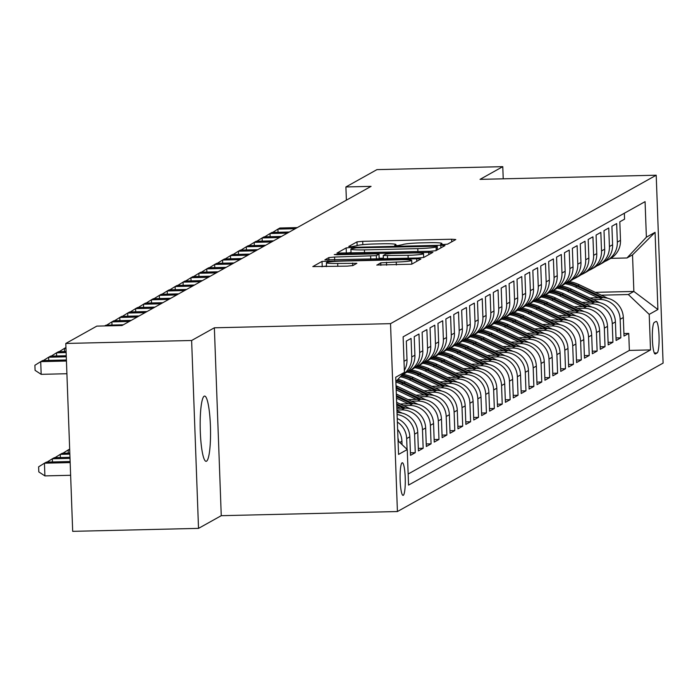 <?xml version="1.0" encoding="UTF-8"?>
<svg xmlns="http://www.w3.org/2000/svg" width="698" height="698" viewBox="0 0 698 698"><rect width="100%" height="100%" fill="white"/><g stroke="black" fill="none" stroke-linecap="round" stroke-linejoin="round"><path stroke-width="1.05" d="M443.553 244.536L447.558 244.152L455.803 239.545L451.632 239.231L362.707 241.325L356.992 241.874L348.738 246.481L351.661 246.699L356.73 245.722A16.01 1.309 -2.1 0 1 375.018 243.96L382.434 243.785A16.01 1.309 -2.1 0 1 395.949 244.588A16.01 1.309 -2.1 0 1 395.757 244.806L394.649 245.443L397.607 245.617L402.676 244.64A16.01 1.309 -2.1 0 1 420.964 242.878L428.38 242.703A16.01 1.309 -2.1 0 1 441.895 243.506A16.01 1.309 -2.1 0 1 441.703 243.724L440.595 244.361L443.553 244.536M206.547 461.195A32.632 5.148 88.7 0 0 210.464 427.22A32.632 5.148 88.7 0 0 204.584 396.071A32.632 5.148 88.7 0 0 204.165 396.194A32.632 5.148 88.7 0 0 200.247 430.169A32.632 5.148 88.7 0 0 206.119 461.317A32.632 5.148 88.7 0 0 206.547 461.195M403.278 495.301A16.316 2.574 88.7 0 0 405.241 478.322A16.316 2.574 88.7 0 0 402.301 462.748A16.316 2.574 88.7 0 0 402.092 462.809A16.316 2.574 88.7 0 0 400.129 479.796A16.316 2.574 88.7 0 0 403.069 495.362A16.316 2.574 88.7 0 0 403.278 495.301M376.85 265.022L411.68 264.202L420.894 259.019L416.671 258.766L322.022 261.41L312.809 266.592L347.168 266.13L352.883 265.58L356.861 263.329L337.692 263.425A13.384 1.099 -2.1 0 1 326.394 262.762A13.384 1.099 -2.1 0 1 341.846 261.104L400.39 259.726A13.384 1.099 -2.1 0 1 411.698 260.398A13.384 1.099 -2.1 0 1 396.237 262.047L380.768 262.832L376.85 265.153M214.365 327.798L191.627 340.493L65.795 343.46L72.688 531.344L198.52 528.377L221.257 515.682L397.424 511.538L390.531 323.654L214.365 327.798L221.257 515.682M503.223 178.81L502.778 166.656L480.041 179.36L656.207 175.215L390.531 323.654M502.778 166.656L376.937 169.623L345.903 186.959L346.391 200.16M65.795 343.46L96.83 326.114L122.002 325.53L371.074 186.366L345.903 186.959M430.099 251.263L435.814 250.713L444.975 245.6L440.804 245.277L351.879 247.371L346.164 247.921L336.942 253.104L430.099 251.263M432.908 252.336L423.747 257.457L418.032 258.007L324.875 259.848L328.854 257.588L334.569 257.039L376.353 255.643L379.014 254.124L374.791 253.871L337.239 254.761L334.281 254.578L338.329 254.151L432.908 252.336M397.371 422.063A20.39 20.068 60.8 0 1 406.672 438.571L409.831 436.8L410.511 455.34L415.258 452.688L410.424 452.801M397.092 414.525A20.39 20.068 60.8 0 1 414.577 434.147L417.744 432.385L418.416 450.917L423.163 448.264L418.329 448.378M396.926 410.005L401.603 409.892A20.39 20.068 60.8 0 1 422.482 429.732L425.649 427.97L426.33 446.502L431.067 443.849L426.234 443.963M403.584 405.617L409.517 405.477A20.39 20.068 60.8 0 1 430.396 425.318L433.554 423.546L434.235 442.087L438.981 439.435L434.139 439.548M411.488 401.202L417.421 401.062A20.39 20.068 60.8 0 1 438.3 420.894L441.459 419.132L442.139 437.663L446.886 435.011L442.052 435.124M419.393 396.778L425.326 396.639A20.39 20.068 60.8 0 1 446.205 416.479L449.372 414.717L450.053 433.249L454.791 430.596L449.957 430.71M427.298 392.363L433.231 392.224A20.39 20.068 60.8 0 1 454.11 412.064L457.277 410.293L457.958 428.834L462.704 426.181L457.862 426.295M435.212 387.948L441.145 387.809A20.39 20.068 60.8 0 1 462.024 407.641L465.182 405.878L465.863 424.41L470.609 421.758L465.767 421.871M443.117 383.525L449.05 383.385A20.39 20.068 60.8 0 1 469.929 403.226L473.087 401.463L473.768 419.995L478.514 417.343L473.68 417.456M451.021 379.11L456.954 378.97A20.39 20.068 60.8 0 1 477.833 398.811L481.001 397.04L481.681 415.58L486.419 412.928L481.585 413.041M458.926 374.695L464.859 374.556A20.39 20.068 60.8 0 1 485.738 394.387L488.905 392.625L489.586 411.157L494.332 408.505L489.49 408.618M466.84 370.272L472.773 370.132A20.39 20.068 60.8 0 1 493.652 389.973L496.81 388.21L497.491 406.742L502.237 404.09L497.395 404.203M474.745 365.857L480.678 365.717A20.39 20.068 60.8 0 1 501.557 385.558L504.715 383.787L505.396 402.327L510.142 399.675L505.308 399.788M482.65 361.442L488.583 361.302A20.39 20.068 60.8 0 1 509.461 381.134L512.629 379.372L513.309 397.904L518.047 395.251L513.213 395.365M490.554 357.018L496.496 356.879A20.39 20.068 60.8 0 1 517.366 376.719L520.534 374.957L521.214 393.489L525.96 390.836L521.118 390.95M498.468 352.603L504.401 352.464A20.39 20.068 60.8 0 1 525.28 372.304L528.438 370.533L529.119 389.074L533.865 386.422L529.023 386.535M506.373 348.189L512.306 348.049A20.39 20.068 60.8 0 1 533.185 367.881L536.343 366.118L537.024 384.65L541.77 381.998L536.937 382.111M514.278 343.765L520.211 343.625A20.39 20.068 60.8 0 1 541.09 363.466L544.257 361.704L544.937 380.236L549.675 377.583L544.841 377.697M522.183 339.35L528.124 339.211A20.39 20.068 60.8 0 1 548.994 359.051L552.162 357.28L552.842 375.821L557.589 373.168L552.746 373.282M530.096 334.935L536.029 334.796A20.39 20.068 60.8 0 1 556.908 354.628L560.066 352.865L560.747 371.397L565.493 368.745L560.651 368.858M538.001 330.512L543.934 330.372A20.39 20.068 60.8 0 1 564.813 350.213L567.971 348.45L568.652 366.982L573.398 364.33L568.565 364.443M545.906 326.097L551.839 325.957A20.39 20.068 60.8 0 1 572.718 345.798L575.885 344.027L576.565 362.567L581.303 359.915L576.469 360.028M553.811 321.682L559.752 321.542A20.39 20.068 60.8 0 1 580.631 341.374L583.79 339.612L584.47 358.144L589.217 355.491L584.374 355.605M561.724 317.258L567.657 317.119A20.39 20.068 60.8 0 1 588.536 336.959L591.695 335.197L592.375 353.729L597.122 351.077L592.288 351.19M569.629 312.844L575.562 312.704A20.39 20.068 60.8 0 1 596.441 332.545L599.608 330.773L600.28 349.314L605.026 346.662L600.193 346.775M577.534 308.429L583.467 308.289A20.39 20.068 60.8 0 1 604.346 328.121L607.513 326.359L608.194 344.891L612.931 342.238L608.098 342.352M585.439 304.005L591.38 303.866A20.39 20.068 60.8 0 1 612.259 323.706L615.418 321.944L616.098 340.476L620.845 337.823L620.164 319.291A20.39 20.068 -119.2 0 0 599.285 299.451L593.352 299.59M616.002 337.937L620.845 337.823M624.344 213.23L624.562 219.155L619.815 221.807L620.496 240.339A20.39 20.068 -119.2 0 1 610.305 258.618L607.147 260.38A20.39 20.068 -119.2 0 0 617.329 242.101L616.657 223.569L611.91 226.222L612.591 244.754A20.39 20.068 -119.2 0 1 602.4 263.033L599.242 264.804A20.39 20.068 60.8 0 1 596.773 265.964M599.242 264.804A20.39 20.068 60.8 0 0 609.424 246.525L608.743 227.984L604.006 230.637L604.677 249.177A20.39 20.068 -119.2 0 1 594.495 267.447L591.328 269.219A20.39 20.068 60.8 0 1 588.868 270.379M591.328 269.219A20.39 20.068 60.8 0 0 601.519 250.94L600.838 232.408L596.092 235.06L596.773 253.592A20.39 20.068 -119.2 0 1 586.59 271.871L583.423 273.633A20.39 20.068 60.8 0 1 580.963 274.794M583.423 273.633A20.39 20.068 60.8 0 0 593.614 255.355L592.934 236.823L588.187 239.475L588.868 258.007A20.39 20.068 -119.2 0 1 578.677 276.286L575.518 278.057A20.39 20.068 60.8 0 1 573.058 279.217M575.518 278.057A20.39 20.068 60.8 0 0 585.701 259.778L585.02 241.238L580.282 243.89L580.963 262.431A20.39 20.068 -119.2 0 1 570.772 280.701L567.614 282.472A20.39 20.068 60.8 0 1 565.144 283.632M567.614 282.472A20.39 20.068 60.8 0 0 577.796 264.193L577.115 245.661L572.369 248.314L573.049 266.845A20.39 20.068 -119.2 0 1 562.867 285.124L559.7 286.887A20.39 20.068 60.8 0 1 557.24 288.047M559.7 286.887A20.39 20.068 60.8 0 0 569.891 268.608L569.21 250.076L564.464 252.728L565.144 271.26A20.39 20.068 -119.2 0 1 554.962 289.539L551.795 291.31A20.39 20.068 60.8 0 1 549.335 292.471M551.795 291.31A20.39 20.068 60.8 0 0 561.986 273.031L561.305 254.491L556.559 257.143L557.24 275.684A20.39 20.068 -119.2 0 1 547.049 293.954L543.89 295.725A20.39 20.068 60.8 0 1 541.421 296.886M543.89 295.725A20.39 20.068 60.8 0 0 554.072 277.446L553.392 258.914L548.654 261.567L549.335 280.099A20.39 20.068 -119.2 0 1 539.144 298.378L535.985 300.14A20.39 20.068 60.8 0 1 533.516 301.3M535.985 300.14A20.39 20.068 60.8 0 0 546.168 281.861L545.487 263.329L540.741 265.982L541.421 284.514A20.39 20.068 -119.2 0 1 531.239 302.792L528.072 304.564A20.39 20.068 60.8 0 1 525.611 305.724M528.072 304.564A20.39 20.068 60.8 0 0 538.263 286.285L537.582 267.744L532.836 270.396L533.516 288.937A20.39 20.068 -119.2 0 1 523.334 307.207L520.167 308.978A20.39 20.068 60.8 0 1 517.707 310.139M520.167 308.978A20.39 20.068 60.8 0 0 530.358 290.7L529.677 272.168L524.931 274.82L525.611 293.352A20.39 20.068 -119.2 0 1 515.421 311.631L512.262 313.393A20.39 20.068 60.8 0 1 509.793 314.554M512.262 313.393A20.39 20.068 60.8 0 0 522.444 295.114L521.764 276.583L517.026 279.235L517.707 297.767A20.39 20.068 -119.2 0 1 507.516 316.046L504.357 317.817A20.39 20.068 60.8 0 1 501.888 318.977M504.357 317.817A20.39 20.068 60.8 0 0 514.539 299.538L513.859 280.997L509.112 283.65L509.793 302.19A20.39 20.068 -119.2 0 1 499.611 320.461L496.444 322.232A20.39 20.068 60.8 0 1 493.983 323.392M496.444 322.232A20.39 20.068 60.8 0 0 506.635 303.953L505.954 285.421L501.208 288.073L501.888 306.605A20.39 20.068 -119.2 0 1 491.706 324.884L488.539 326.647A20.39 20.068 60.8 0 1 486.078 327.807M488.539 326.647A20.39 20.068 60.8 0 0 498.73 308.368L498.049 289.836L493.303 292.488L493.983 311.02A20.39 20.068 -119.2 0 1 483.793 329.299L480.634 331.07A20.39 20.068 60.8 0 1 478.165 332.231M480.634 331.07A20.39 20.068 60.8 0 0 490.816 312.791L490.136 294.251L485.398 296.903L486.078 315.444A20.39 20.068 -119.2 0 1 475.888 333.714L472.729 335.485A20.39 20.068 60.8 0 1 470.26 336.645M472.729 335.485A20.39 20.068 60.8 0 0 482.911 317.206L482.231 298.674L477.484 301.327L478.165 319.859A20.39 20.068 -119.2 0 1 467.983 338.137L464.816 339.9A20.39 20.068 60.8 0 1 462.355 341.06M464.816 339.9A20.39 20.068 60.8 0 0 475.006 321.621L474.326 303.089L469.58 305.741L470.26 324.273A20.39 20.068 -119.2 0 1 460.078 342.552L456.911 344.323A20.39 20.068 60.8 0 1 454.45 345.484M456.911 344.323A20.39 20.068 60.8 0 0 467.102 326.045L466.421 307.504L461.675 310.156L462.355 328.697A20.39 20.068 -119.2 0 1 452.164 346.967L449.006 348.738A20.39 20.068 60.8 0 1 446.537 349.899M449.006 348.738A20.39 20.068 60.8 0 0 459.188 330.459L458.507 311.927L453.77 314.58L454.442 333.112A20.39 20.068 -119.2 0 1 444.26 351.391L441.092 353.153A20.39 20.068 60.8 0 1 438.632 354.314M441.092 353.153A20.39 20.068 60.8 0 0 451.283 334.874L450.603 316.342L445.856 318.995L446.537 337.527A20.39 20.068 -119.2 0 1 436.355 355.806L433.188 357.577A20.39 20.068 60.8 0 1 430.727 358.737M433.188 357.577A20.39 20.068 60.8 0 0 443.378 339.298L442.698 320.757L437.951 323.41L438.632 341.95A20.39 20.068 -119.2 0 1 428.441 360.22L425.283 361.992A20.39 20.068 60.8 0 1 422.822 363.152M425.283 361.992A20.39 20.068 60.8 0 0 435.465 343.713L434.793 325.181L430.047 327.833L430.727 346.365A20.39 20.068 -119.2 0 1 420.536 364.644L417.378 366.406A20.39 20.068 60.8 0 1 414.909 367.567M417.378 366.406A20.39 20.068 60.8 0 0 427.56 348.127L426.879 329.596L422.142 332.248L422.814 350.78A20.39 20.068 -119.2 0 1 412.631 369.059L409.464 370.83A20.39 20.068 60.8 0 1 407.004 371.99M409.464 370.83A20.39 20.068 60.8 0 0 419.655 352.551L418.975 334.01L414.228 336.663L414.909 355.203A20.39 20.068 -119.2 0 1 404.727 373.474L401.943 375.027M401.952 375.018A20.39 20.068 60.8 0 0 411.75 356.966L411.07 338.434L406.323 341.086L407.004 359.618A20.39 20.068 -119.2 0 1 404.351 370.429M425.649 427.97A20.39 20.068 -119.2 0 0 404.77 408.129L396.865 408.313M433.554 423.546A20.39 20.068 -119.2 0 0 412.675 403.714L400.181 404.002M441.459 419.132A20.39 20.068 -119.2 0 0 420.58 399.291L408.086 399.588M449.372 414.717A20.39 20.068 -119.2 0 0 428.493 394.876L415.999 395.173M457.277 410.293A20.39 20.068 -119.2 0 0 436.398 390.461L423.904 390.749M465.182 405.878A20.39 20.068 -119.2 0 0 444.303 386.038L431.809 386.334M473.087 401.463A20.39 20.068 -119.2 0 0 452.208 381.623L439.714 381.919M481.001 397.04A20.39 20.068 -119.2 0 0 460.122 377.208L447.627 377.496M488.905 392.625A20.39 20.068 -119.2 0 0 468.026 372.784L455.532 373.081M496.81 388.21A20.39 20.068 -119.2 0 0 475.931 368.37L463.437 368.666M504.715 383.787A20.39 20.068 -119.2 0 0 483.845 363.955L471.351 364.243M512.629 379.372A20.39 20.068 -119.2 0 0 491.75 359.531L479.256 359.828M520.534 374.957A20.39 20.068 -119.2 0 0 499.655 355.116L487.16 355.413M528.438 370.533A20.39 20.068 -119.2 0 0 507.559 350.701L495.065 350.989M536.343 366.118A20.39 20.068 -119.2 0 0 515.473 346.278L502.979 346.574M544.257 361.704A20.39 20.068 -119.2 0 0 523.378 341.863L510.884 342.16M552.162 357.28A20.39 20.068 -119.2 0 0 531.283 337.448L518.788 337.736M560.066 352.865A20.39 20.068 -119.2 0 0 539.188 333.025L526.693 333.321M567.971 348.45A20.39 20.068 -119.2 0 0 547.101 328.61L534.607 328.906M575.885 344.027A20.39 20.068 -119.2 0 0 555.006 324.195L542.512 324.483M583.79 339.612A20.39 20.068 -119.2 0 0 562.911 319.771L550.417 320.068M591.695 335.197A20.39 20.068 -119.2 0 0 570.816 315.356L558.321 315.653M599.608 330.773A20.39 20.068 -119.2 0 0 578.729 310.942L566.235 311.229M607.513 326.359A20.39 20.068 -119.2 0 0 586.634 306.518L574.14 306.815M615.418 321.944A20.39 20.068 -119.2 0 0 594.539 302.103L582.045 302.4M656.007 321.464L654.27 322.432A15.801 2.495 88.7 0 0 652.368 338.888A15.801 2.495 88.7 0 0 655.213 353.973A15.801 2.495 88.7 0 0 655.422 353.912L657.158 352.944A15.801 2.495 88.7 0 0 659.052 336.488A15.801 2.495 88.7 0 0 656.207 321.403A15.801 2.495 88.7 0 0 656.007 321.464M397.424 511.538L663.1 363.1L656.207 175.215M398.052 440.822L407.248 449.556L408.557 485.101L650.51 349.916L649.21 314.37L628.331 294.539L601.257 295.175M407.248 449.556L398.558 454.415L395.722 377.234L404.421 372.374L403.121 336.829L645.074 201.643L646.383 237.189L655.073 232.329L657.909 309.511L649.21 314.37M408.147 474.021L629.369 350.413L628.75 333.408L624.003 336.061L623.323 317.52A20.39 20.068 -119.2 0 0 602.444 297.688L589.95 297.976M604.686 261.541A20.39 20.068 -119.2 0 0 607.147 260.38M612.259 323.706L612.931 342.238M604.346 328.121L605.026 346.662M596.441 332.545L597.122 351.077M588.536 336.959L589.217 355.491M580.631 341.374L581.303 359.915M572.718 345.798L573.398 364.33M564.813 350.213L565.493 368.745M556.908 354.628L557.589 373.168M548.994 359.051L549.675 377.583M541.09 363.466L541.77 381.998M533.185 367.881L533.865 386.422M525.28 372.304L525.96 390.836M517.366 376.719L518.047 395.251M509.461 381.134L510.142 399.675M501.557 385.558L502.237 404.09M493.652 389.973L494.332 408.505M485.738 394.387L486.419 412.928M477.833 398.811L478.514 417.343M469.929 403.226L470.609 421.758M462.024 407.641L462.704 426.181M454.11 412.064L454.791 430.596M446.205 416.479L446.886 435.011M438.3 420.894L438.981 439.435M430.396 425.318L431.067 443.849M422.482 429.732L423.163 448.264M414.577 434.147L415.258 452.688M406.672 438.571L407.065 449.381M402.048 444.617L401.926 441.223A20.39 20.068 -119.2 0 0 397.633 429.357M628.331 294.539L633.863 291.441L632.528 254.883L626.987 257.972L646.383 237.189M595.315 292.349L633.863 291.441L657.909 309.511M610.759 258.356L626.987 257.972M191.627 340.493L198.52 528.377M623.916 333.522L628.75 333.408M629.369 350.413L650.51 349.916M417.744 432.385A20.39 20.068 -119.2 0 0 397.022 412.544M409.831 436.8A20.39 20.068 -119.2 0 0 397.241 418.538M397.947 437.969A20.39 20.068 60.8 0 1 398.637 441.372M404.421 372.374L395.879 381.527M632.528 254.883L655.073 232.329M445.315 244.457L441.939 244.544L441.895 243.506M399.361 245.539L395.993 245.626L395.949 244.588M351.033 252.484L345.911 253.243M437.201 246.237L356.224 247.851L351.103 248.863A16.01 1.309 -2.1 0 0 350.902 249.081A16.01 1.309 -2.1 0 0 364.426 249.884L417.788 248.628A16.01 1.309 -2.1 0 0 436.076 246.865L437.201 246.237L437.332 249.867M379.162 258.269L383.307 258.173M423.642 257.222L424.183 257.213M408.06 255.311A13.384 1.099 -2.1 0 0 423.52 253.662A13.384 1.099 -2.1 0 0 412.213 252.99L391.587 253.479L385.872 254.028L383.211 255.547L408.06 255.311L408.173 258.243M326.507 265.982L321.769 266.732M607.81 298.29L579.392 284.793A39.001 38.381 -119.2 0 0 569.202 281.582M598.151 297.784L575.44 287A39.001 38.381 -119.2 0 0 564.987 283.746M603.273 297.68L577.892 285.63A39.001 38.381 -119.2 0 0 567.701 282.42M566.706 282.943A39.001 38.381 60.8 0 1 576.941 286.163L601.266 297.714M295.306 228.7L277.926 229.11L279.898 228.002L297.278 227.592M272.648 232.408L277.926 229.11L278.04 232.277M599.905 302.705L571.488 289.216A39.001 38.381 -119.2 0 0 561.297 285.997M590.246 302.199L567.535 291.424A39.001 38.381 -119.2 0 0 557.083 288.169M595.368 302.103L569.987 290.054A39.001 38.381 -119.2 0 0 559.787 286.843M558.801 287.367A39.001 38.381 60.8 0 1 569.036 290.577L593.361 302.129M592 307.12L563.583 293.631A39.001 38.381 -119.2 0 0 553.383 290.42M582.341 306.623L559.63 295.839A39.001 38.381 -119.2 0 0 549.178 292.584M587.454 306.518L562.082 294.469A39.001 38.381 -119.2 0 0 551.882 291.258M550.897 291.781A39.001 38.381 60.8 0 1 561.131 295.001L585.456 306.544M584.095 311.544L555.678 298.046A39.001 38.381 -119.2 0 0 545.478 294.835M574.428 311.038L551.725 300.253A39.001 38.381 -119.2 0 0 541.273 296.999M579.549 310.933L554.168 298.884A39.001 38.381 -119.2 0 0 543.978 295.673M542.983 296.196A39.001 38.381 60.8 0 1 553.226 299.416L577.551 310.968M576.182 315.958L547.764 302.47A39.001 38.381 -119.2 0 0 537.573 299.25M566.523 315.452L543.812 304.677A39.001 38.381 -119.2 0 0 533.359 301.423M571.645 315.356L546.264 303.307A39.001 38.381 -119.2 0 0 536.073 300.096M535.078 300.62A39.001 38.381 60.8 0 1 545.312 303.839L569.638 315.383M287.401 233.115L270.013 233.525L271.993 232.425L289.373 232.015M264.743 236.823L270.013 233.525L270.135 236.701M279.488 237.538L262.108 237.948L264.088 236.84L281.469 236.43M256.829 241.238L262.108 237.948L262.23 241.115M271.583 241.953L254.203 242.363L256.183 241.255L273.564 240.845M248.924 245.661L254.203 242.363L254.316 245.53M263.678 246.368L246.298 246.778L248.27 245.679L265.65 245.268M241.019 250.076L246.298 246.778L246.411 249.954M568.277 320.373L539.859 306.884A39.001 38.381 -119.2 0 0 529.669 303.674M558.618 319.876L535.907 309.092A39.001 38.381 -119.2 0 0 525.454 305.837M563.731 319.771L538.359 307.722A39.001 38.381 -119.2 0 0 528.159 304.511M527.173 305.035A39.001 38.381 60.8 0 1 537.408 308.254L561.733 319.797M255.765 250.791L238.384 251.201L240.365 250.093L257.745 249.683M233.115 254.491L238.384 251.201L238.507 254.369M560.372 324.797L531.955 311.299A39.001 38.381 -119.2 0 0 521.755 308.088M550.713 324.291L528.002 313.507A39.001 38.381 -119.2 0 0 517.55 310.252M555.826 324.186L530.454 312.137A39.001 38.381 -119.2 0 0 520.254 308.926M519.268 309.45A39.001 38.381 60.8 0 1 529.503 312.669L553.828 324.221M247.86 255.206L230.48 255.616L232.46 254.508L249.84 254.098M225.201 258.914L230.48 255.616L230.602 258.784M552.467 329.212L524.05 315.723A39.001 38.381 -119.2 0 0 513.85 312.503M542.8 328.706L520.089 317.93A39.001 38.381 -119.2 0 0 509.645 314.676M547.921 328.61L522.54 316.56A39.001 38.381 -119.2 0 0 512.349 313.35M511.355 313.873A39.001 38.381 60.8 0 1 521.598 317.093L545.915 328.636M239.955 259.621L222.575 260.031L224.547 258.932L241.936 258.522M217.296 263.329L222.575 260.031L222.688 263.207M544.553 333.627L516.136 320.138A39.001 38.381 -119.2 0 0 505.945 316.927M534.895 333.129L512.184 322.345A39.001 38.381 -119.2 0 0 501.731 319.091M540.016 333.025L514.635 320.975A39.001 38.381 -119.2 0 0 504.445 317.764M503.45 318.288A39.001 38.381 60.8 0 1 513.684 321.508L538.01 333.051M232.05 264.045L214.67 264.455L216.642 263.347L234.022 262.937M209.391 267.744L214.67 264.455L214.783 267.622M536.649 338.05L508.231 324.553A39.001 38.381 -119.2 0 0 498.04 321.342M526.99 337.544L504.279 326.76A39.001 38.381 -119.2 0 0 493.826 323.506M532.103 337.439L506.731 325.39A39.001 38.381 -119.2 0 0 496.531 322.179M495.545 322.703A39.001 38.381 60.8 0 1 505.78 325.922L530.105 337.474M224.137 268.46L206.756 268.87L208.737 267.762L226.117 267.351M201.486 272.168L206.756 268.87L206.878 272.037M528.744 342.465L500.326 328.976A39.001 38.381 -119.2 0 0 490.127 325.757M519.085 341.959L496.374 331.184A39.001 38.381 -119.2 0 0 485.921 327.929M524.198 341.863L498.826 329.814A39.001 38.381 -119.2 0 0 488.626 326.603M487.64 327.126A39.001 38.381 60.8 0 1 497.875 330.346L522.2 341.889M216.232 272.874L198.851 273.284L200.832 272.185L218.212 271.775M193.573 276.583L198.851 273.284L198.965 276.46M520.839 346.88L492.422 333.391A39.001 38.381 -119.2 0 0 482.222 330.18M511.172 346.382L488.46 335.598A39.001 38.381 -119.2 0 0 478.008 332.344M516.293 346.278L490.912 334.229A39.001 38.381 -119.2 0 0 480.721 331.018M479.727 331.541A39.001 38.381 60.8 0 1 489.97 334.761L514.286 346.304M208.327 277.298L190.947 277.708L192.918 276.6L210.307 276.19M185.668 280.997L190.947 277.708L191.06 280.875M512.925 351.303L484.508 337.806A39.001 38.381 -119.2 0 0 474.317 334.595M503.267 350.797L480.556 340.013A39.001 38.381 -119.2 0 0 470.103 336.759M508.388 350.693L483.007 338.643A39.001 38.381 -119.2 0 0 472.816 335.433M471.822 335.956A39.001 38.381 60.8 0 1 482.056 339.176L506.382 350.728M200.422 281.713L183.042 282.123L185.014 281.015L202.394 280.605M177.763 285.421L183.042 282.123L183.155 285.29M505.02 355.718L476.603 342.229A39.001 38.381 -119.2 0 0 466.404 339.01M495.362 355.212L472.651 344.437A39.001 38.381 -119.2 0 0 462.198 341.182M500.475 355.116L475.102 343.067A39.001 38.381 -119.2 0 0 464.903 339.856M463.917 340.38A39.001 38.381 60.8 0 1 474.151 343.599L498.477 355.142M192.508 286.128L175.128 286.538L177.109 285.438L194.489 285.028M169.85 289.836L175.128 286.538L175.25 289.714M497.116 360.133L468.698 346.644A39.001 38.381 -119.2 0 0 458.499 343.433M487.457 359.636L464.746 348.852A39.001 38.381 -119.2 0 0 454.293 345.597M492.57 359.531L467.198 347.482A39.001 38.381 -119.2 0 0 456.998 344.271M456.012 344.795A39.001 38.381 60.8 0 1 466.247 348.014L490.572 359.557M184.604 290.551L167.223 290.961L169.204 289.853L186.584 289.443M161.945 294.251L167.223 290.961L167.337 294.128M489.211 364.557L460.793 351.059A39.001 38.381 -119.2 0 0 450.594 347.848M479.543 364.051L456.832 353.267A39.001 38.381 -119.2 0 0 446.38 350.012M484.665 363.946L459.284 351.897A39.001 38.381 -119.2 0 0 449.093 348.686M448.099 349.209A39.001 38.381 60.8 0 1 458.342 352.429L482.658 363.981M176.699 294.966L159.319 295.376L161.29 294.268L178.671 293.858M154.04 298.674L159.319 295.376L159.432 298.543M481.297 368.972L452.88 355.483A39.001 38.381 -119.2 0 0 442.689 352.263M471.639 368.465L448.927 357.69A39.001 38.381 -119.2 0 0 438.475 354.436M476.76 368.37L451.379 356.32A39.001 38.381 -119.2 0 0 441.188 353.109M440.194 353.633A39.001 38.381 60.8 0 1 450.428 356.853L474.753 368.396M168.794 299.381L151.414 299.791L153.386 298.692L170.766 298.282M146.135 303.089L151.414 299.791L151.527 302.967M473.392 373.386L444.975 359.898A39.001 38.381 -119.2 0 0 434.775 356.687M463.734 372.889L441.023 362.105A39.001 38.381 -119.2 0 0 430.57 358.851M468.847 372.784L443.474 360.735A39.001 38.381 -119.2 0 0 433.275 357.524M432.289 358.048A39.001 38.381 60.8 0 1 442.523 361.267L466.849 372.811M160.88 303.805L143.5 304.215L145.481 303.106L162.861 302.696M138.221 307.513L143.5 304.215L143.622 307.382M465.487 377.81L437.07 364.312A39.001 38.381 -119.2 0 0 426.871 361.102M455.829 377.304L433.118 366.52A39.001 38.381 -119.2 0 0 422.665 363.265M460.942 377.199L435.569 365.15A39.001 38.381 -119.2 0 0 425.37 361.939M424.375 362.463A39.001 38.381 60.8 0 1 434.618 365.682L458.944 377.234M152.975 308.219L135.595 308.629L137.576 307.521L154.956 307.111M130.317 311.927L135.595 308.629L135.709 311.797M457.574 382.225L429.165 368.736A39.001 38.381 -119.2 0 0 418.966 365.516M447.915 381.719L425.204 370.943A39.001 38.381 -119.2 0 0 414.752 367.689M453.037 381.623L427.656 369.574A39.001 38.381 -119.2 0 0 417.465 366.363M416.47 366.886A39.001 38.381 60.8 0 1 426.714 370.106L451.03 381.649M145.071 312.634L127.69 313.044L129.662 311.945L147.042 311.535M122.412 316.342L127.69 313.044L127.804 316.22M449.669 386.64L421.252 373.151A39.001 38.381 -119.2 0 0 411.061 369.94M440.01 386.142L417.299 375.358A39.001 38.381 -119.2 0 0 406.847 372.104M445.132 386.038L419.751 373.988A39.001 38.381 -119.2 0 0 409.552 370.778M408.566 371.301A39.001 38.381 60.8 0 1 418.8 374.521L443.125 386.064M137.166 317.058L119.786 317.468L121.757 316.36L139.138 315.95M114.507 320.766L119.786 317.468L119.899 320.635M441.764 391.063L413.347 377.566A39.001 38.381 -119.2 0 0 403.147 374.355M432.106 390.557L409.394 379.773A39.001 38.381 -119.2 0 0 400.32 376.772M437.218 390.452L411.846 378.403A39.001 38.381 -119.2 0 0 401.769 375.219M401.21 375.812A39.001 38.381 60.8 0 1 410.895 378.935L435.22 390.487M129.252 321.473L111.872 321.883L113.853 320.775L131.233 320.365M106.593 325.181L111.872 321.883L111.994 325.05M433.859 395.478L405.442 381.989A39.001 38.381 -119.2 0 0 397.939 379.328M424.192 394.972L401.49 384.197A39.001 38.381 -119.2 0 0 395.897 382.05M429.314 394.876L403.941 382.827A39.001 38.381 -119.2 0 0 397.014 380.314M396.429 380.934A39.001 38.381 60.8 0 1 402.99 383.359L427.316 394.902M104.621 325.931L105.948 325.198L123.328 324.788M425.946 399.893L397.528 386.404A39.001 38.381 -119.2 0 0 396.036 385.732M416.287 399.396L396.185 389.85M421.409 399.291L396.089 387.268M396.132 388.271L419.402 399.317M418.041 404.317L396.342 394.012M408.382 403.81L396.49 398.165M413.504 403.706L396.394 395.591M396.438 396.586L411.497 403.741M410.136 408.731L396.647 402.327M400.478 408.225L396.796 406.48M405.59 408.129L396.7 403.906M396.743 404.901L403.592 408.156M402.231 413.146L396.953 410.642M397.686 412.544L397.005 412.221M69.669 449.102L68.16 449.948L69.704 449.913M62.881 453.246L68.16 449.948L68.273 453.115M65.944 347.543L64.434 348.389L64.548 351.556M65.978 348.354L64.434 348.389L59.156 351.687M69.817 453.081L62.227 453.264L60.246 454.363L69.852 454.136M54.968 457.661L60.246 454.363L60.368 457.539M66.136 352.577L56.521 352.804L58.501 351.705L66.092 351.522M51.251 356.102L56.521 352.804L56.643 355.98M69.975 457.312L54.322 457.679L52.341 458.778L70.009 458.368M47.063 462.076L52.341 458.778L52.455 461.954M66.284 356.809L48.616 357.228L50.596 356.12L66.249 355.753M43.337 360.526L48.616 357.228L48.738 360.395M70.123 461.535L46.408 462.093L44.436 463.202L44.899 475.896L70.629 475.286M44.899 475.896L38.809 471.909L38.626 466.831L44.436 463.202L70.166 462.591M66.441 361.032L40.711 361.643L42.691 360.534L66.406 359.976M66.903 373.727L41.173 374.337L40.711 361.643L34.9 365.272L35.083 370.35L41.173 374.337M401.603 409.892L404.77 408.129M409.517 405.477L412.675 403.714M417.421 401.062L420.58 399.291M425.326 396.639L428.493 394.876M433.231 392.224L436.398 390.461M441.145 387.809L444.303 386.038M449.05 383.385L452.208 381.623M456.954 378.97L460.122 377.208M464.859 374.556L468.026 372.784M472.773 370.132L475.931 368.37M480.678 365.717L483.845 363.955M488.583 361.302L491.75 359.531M496.496 356.879L499.655 355.116M504.401 352.464L507.559 350.701M512.306 348.049L515.473 346.278M520.211 343.625L523.378 341.863M528.124 339.211L531.283 337.448M536.029 334.796L539.188 333.025M543.934 330.372L547.101 328.61M551.839 325.957L555.006 324.195M559.752 321.542L562.911 319.771M567.657 317.119L570.816 315.356M575.562 312.704L578.729 310.942M583.467 308.289L586.634 306.518M591.38 303.866L594.539 302.103M599.285 299.451L602.444 297.688M617.329 242.101L620.496 240.339M404.02 361.285L407.004 359.618M411.75 356.966L414.909 355.203M419.655 352.551L422.814 350.78M427.56 348.127L430.727 346.365M435.465 343.713L438.632 341.95M443.378 339.298L446.537 337.527M451.283 334.874L454.442 333.112M459.188 330.459L462.355 328.697M467.102 326.045L470.26 324.273M475.006 321.621L478.165 319.859M482.911 317.206L486.078 315.444M490.816 312.791L493.983 311.02M498.73 308.368L501.888 306.605M506.635 303.953L509.793 302.19M514.539 299.538L517.707 297.767M522.444 295.114L525.611 293.352M530.358 290.7L533.516 288.937M538.263 286.285L541.421 284.514M546.168 281.861L549.335 280.099M554.072 277.446L557.24 275.684M561.986 273.031L565.144 271.26M569.891 268.608L573.049 266.845M577.796 264.193L580.963 262.431M585.701 259.778L588.868 258.007M593.614 255.355L596.773 253.592M601.519 250.94L604.677 249.177M609.424 246.525L612.591 244.754M620.164 319.291L623.323 317.52M399.753 442.436L401.926 441.223M654.323 353.014L657.158 352.944M441.738 244.536L441.703 243.724M395.783 245.617L395.757 244.806M357.123 245.556L356.992 241.874M362.829 244.658L362.707 241.325M451.728 241.822L451.632 239.231M346.348 252.999L346.164 247.921M351.914 248.409L351.879 247.371M440.9 247.869L440.804 245.277M364.531 252.807L364.426 249.884M417.893 251.55L417.788 248.628M436.206 250.495L436.076 246.865M328.95 260.101L328.854 257.588M334.674 259.97L334.569 257.039M370.743 259.115L370.638 256.192M376.475 258.984L376.353 255.643M379.127 258.923L378.953 254.194M338.347 254.735L338.329 254.151M428.834 254.613L428.738 252.022M383.394 258.818L383.272 255.608M387.538 258.722L387.434 255.8M380.855 265.336L380.768 262.832M386.587 265.205L386.483 262.282M396.351 264.978L396.237 262.047M337.797 266.357L337.692 263.425M352.734 265.641L352.638 263.076M322.214 266.488L322.022 261.41M327.79 262.212L327.737 260.86M416.767 261.357L416.671 258.766M577.892 285.63L579.392 284.793M575.44 287L576.941 286.163M569.987 290.054L571.488 289.216M567.535 291.424L569.036 290.577M562.082 294.469L563.583 293.631M559.63 295.839L561.131 295.001M554.168 298.884L555.678 298.046M551.725 300.253L553.226 299.416M546.264 303.307L547.764 302.47M543.812 304.677L545.312 303.839M538.359 307.722L539.859 306.884M535.907 309.092L537.408 308.254M530.454 312.137L531.955 311.299M528.002 313.507L529.503 312.669M522.54 316.56L524.05 315.723M520.089 317.93L521.598 317.093M514.635 320.975L516.136 320.138M512.184 322.345L513.684 321.508M506.731 325.39L508.231 324.553M504.279 326.76L505.78 325.922M498.826 329.814L500.326 328.976M496.374 331.184L497.875 330.346M490.912 334.229L492.422 333.391M488.46 335.598L489.97 334.761M483.007 338.643L484.508 337.806M480.556 340.013L482.056 339.176M475.102 343.067L476.603 342.229M472.651 344.437L474.151 343.599M467.198 347.482L468.698 346.644M464.746 348.852L466.247 348.014M459.284 351.897L460.793 351.059M456.832 353.267L458.342 352.429M451.379 356.32L452.88 355.483M448.927 357.69L450.428 356.853M443.474 360.735L444.975 359.898M441.023 362.105L442.523 361.267M435.569 365.15L437.07 364.312M433.118 366.52L434.618 365.682M427.656 369.574L429.165 368.736M425.204 370.943L426.714 370.106M419.751 373.988L421.252 373.151M417.299 375.358L418.8 374.521M411.846 378.403L413.347 377.566M409.394 379.773L410.895 378.935M403.941 382.827L405.442 381.989M401.49 384.197L402.99 383.359M396.089 387.207L397.528 386.404M437.376 249.84L437.245 246.193M351.05 253.121L350.902 249.081M379.189 258.923L379.014 254.124M423.66 257.492L423.52 253.662M383.333 258.827L383.211 255.547M411.829 264.114L411.698 260.398M326.533 266.619L326.394 262.762"/></g></svg>
